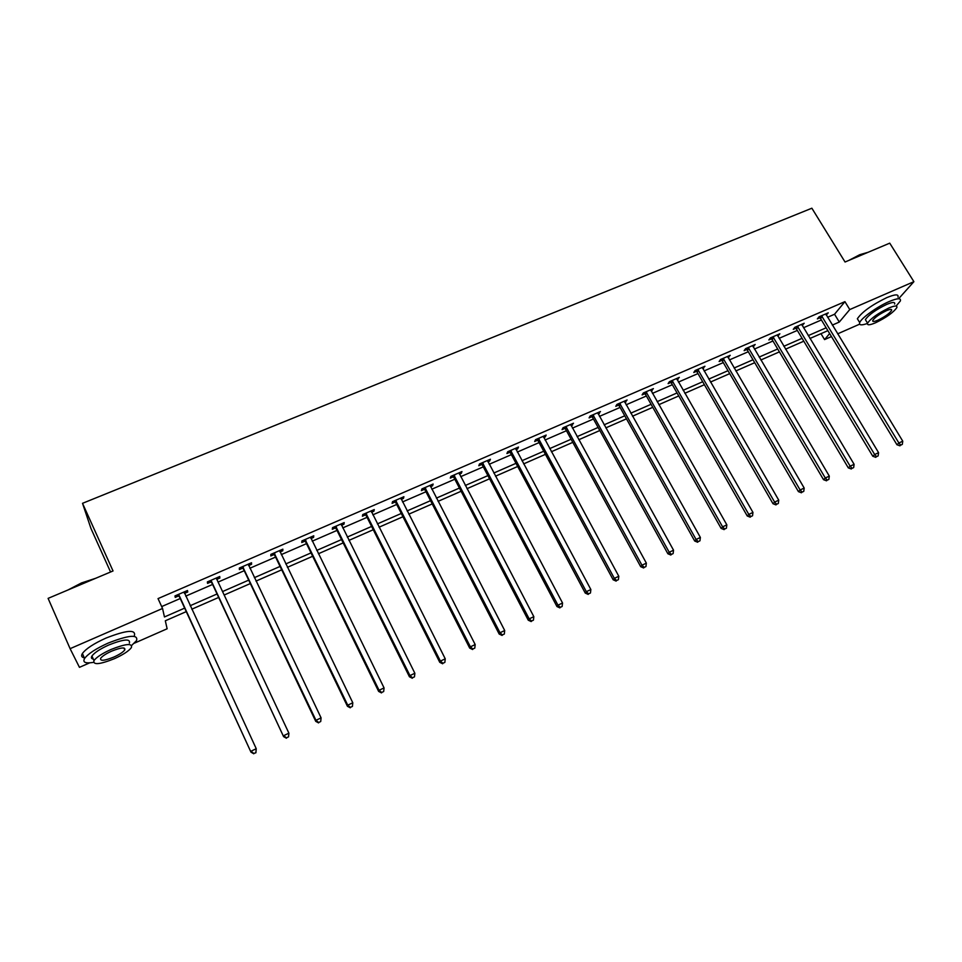 <?xml version="1.0" encoding="UTF-8"?>
<svg xmlns="http://www.w3.org/2000/svg" width="962" height="962" viewBox="0 0 962 962"><rect width="100%" height="100%" fill="white"/><g stroke="black" fill="none" stroke-linecap="round" stroke-linejoin="round"><path stroke-width="1.44" d="M110.57 572.005L90.957 528.475L82.516 503.318L811.868 208.213L845.045 262.013L889.742 243.158L913.9 281.674L898.833 298.509M859.631 324.17L837.625 333.85M831.457 336.568L824.566 339.598L829.629 333.561M820.983 333.67L824.566 339.598M186.207 611.652L165.32 620.791L167.135 628.775L134.271 643.229M89.67 662.854L79.449 667.339L70.106 648.677L162.542 608.465L164.454 616.955L184.596 608.152M827.573 317.28L834.547 314.249L844.925 301.647L158.033 598.604L162.542 608.465M161.676 606.577L180.159 598.544M185.726 596.127L212.422 584.523M218.025 582.094L244.228 570.707M249.867 568.253L275.577 557.082M281.265 554.617L306.493 543.65M312.217 541.173L336.989 530.411M342.737 527.91L367.051 517.352M372.835 514.838L396.705 504.461M402.525 501.936L425.962 491.762M431.806 489.213L454.81 479.22M460.69 476.671L483.285 466.859M489.189 464.285L511.375 454.653M517.303 452.068L539.093 442.604M545.045 440.019L566.438 430.723M572.426 428.126L593.434 418.999M599.446 416.39L620.081 407.419M626.118 404.798L646.38 395.995M652.44 393.374L672.342 384.716M678.414 382.082L697.979 373.581M704.076 370.935L723.292 362.59M729.4 359.932L748.28 351.731M754.4 349.074L772.955 341.005M779.1 338.335L797.33 330.423M803.486 327.741L821.404 319.961M826.214 315.055L828.258 312.83L819.035 316.823L817.363 318.903L819.852 317.821M802.14 325.505L804.208 323.244L794.877 327.284L793.265 329.353L795.778 328.258M777.753 336.075L779.857 333.802L770.406 337.89L768.854 339.935L771.404 338.828M753.054 346.789L755.194 344.48L745.634 348.629L744.143 350.649L746.728 349.531M728.054 357.636L730.23 355.303L720.538 359.499L719.119 361.508L721.74 360.377M702.729 368.614L704.942 366.257L695.129 370.514L693.782 372.498L696.428 371.356M677.08 379.737L679.328 377.357L669.396 381.673L668.121 383.634L670.791 382.467M651.106 391.005L653.39 388.6L643.325 392.965L642.111 394.901L644.829 393.735M624.783 402.429L627.104 399.988L616.907 404.413L615.776 406.325L618.53 405.134M598.123 413.985L600.48 411.532L590.151 416.005L589.105 417.905L591.883 416.69M571.103 425.709L573.508 423.22L563.047 427.753L562.073 429.629L564.886 428.403M543.734 437.578L545.262 436.916L546.175 435.064L535.569 439.658L534.68 441.498L537.542 440.259M537.974 440.079L538.948 439.646M515.993 449.603L517.64 448.893L518.482 447.065L507.732 451.719L506.926 453.535L509.824 452.284M510.245 452.104L511.171 451.695M487.878 461.796L489.658 461.026L490.416 459.235L479.521 463.949L478.799 465.74L481.734 464.466M482.13 464.297L483.02 463.912M459.379 474.158L461.303 473.328L461.964 471.56L450.925 476.346L450.288 478.102L453.27 476.815M453.643 476.647L454.485 476.286M430.507 486.688L432.551 485.798L433.128 484.054L421.933 488.9L421.392 490.632L424.41 489.333M424.771 489.165L425.565 488.828M401.226 499.386L403.415 498.436L403.908 496.717L392.556 501.635L392.099 503.342L395.154 502.008M371.548 512.253L373.881 511.243L374.266 509.559L362.758 514.55L362.409 516.221L365.512 514.874M341.45 525.312L343.927 524.23L344.228 522.582L332.551 527.645L332.299 529.28L335.437 527.91M310.93 538.54L313.564 537.409L313.756 535.786L301.924 540.909L301.767 542.52L304.954 541.137M279.99 551.972L282.768 550.757L282.864 549.17L270.863 554.377L270.803 555.94L274.038 554.545M248.593 565.584L251.539 564.309L251.527 562.758L239.358 568.025L239.406 569.564L242.689 568.145M216.763 579.389L219.865 578.042L219.745 576.527L207.395 581.878L207.564 583.381L210.882 581.938M184.463 593.398L187.734 591.979L187.506 590.5L174.976 595.923L175.252 597.39L178.631 595.923M82.516 503.318L113.035 570.959L48.1 598.376L70.106 648.677M844.925 301.647L849.771 309.56L913.9 281.674M832.31 325.108L839.285 322.054L849.771 309.56M190.163 605.723L216.883 594.047M222.487 591.594L248.701 580.134M254.353 577.669L280.074 566.426M285.762 563.936L311.015 552.909M316.738 550.408L341.522 539.574M347.282 537.061L371.609 526.43M377.393 523.893L401.274 513.467M407.106 510.918L430.543 500.673M436.399 498.112L459.415 488.059M465.295 485.485L487.902 475.613M493.807 473.027L516.005 463.323M521.945 460.738L543.734 451.214M549.699 448.605L571.103 439.249M577.092 436.64L598.111 427.453M604.112 424.819L624.759 415.8M630.795 413.167L651.07 404.305M657.13 401.659L677.044 392.953M683.116 390.295L702.693 381.746M708.778 379.088L728.006 370.683M734.114 368.013L753.005 359.764M759.126 357.082L777.693 348.978M783.826 346.296L802.067 338.323M808.224 335.63L826.142 327.801M827.873 330.651L809.944 338.492M803.787 341.197L785.557 349.182M779.412 351.876L760.846 359.992M754.725 362.686L735.834 370.959M729.725 373.629L710.497 382.046M704.4 384.716L684.824 393.29M678.751 395.947L658.838 404.677M652.777 407.323L632.491 416.209M626.466 418.843L605.819 427.886M599.807 430.519L578.787 439.73M572.799 442.352L551.382 451.731M545.43 454.341L523.629 463.888M517.688 466.486L495.49 476.202M489.586 478.787L466.979 488.696M461.087 491.269L438.071 501.346M432.215 503.92L408.766 514.189M402.946 516.738L379.052 527.2M373.268 529.725L348.929 540.391M343.169 542.905L318.386 553.763M312.662 556.276L287.397 567.327M281.71 569.817L255.976 581.096M250.336 583.561L224.11 595.045M218.494 597.51L191.775 609.211M834.547 314.249L839.285 322.054M825.901 313.84L826.55 314.911M801.923 324.242L802.573 325.312M777.633 334.764L778.282 335.846M753.042 345.418L753.691 346.512M728.138 356.205L728.787 357.311M702.921 367.135L703.571 368.254M677.38 378.21L678.03 379.329M651.514 389.418L652.152 390.548M625.312 400.769L625.949 401.912M598.761 412.277L599.398 413.432M571.873 423.929L572.51 425.096M544.624 435.738L545.262 436.916M517.003 447.703L517.64 448.893M489.021 459.836L489.658 461.026M460.666 472.126L461.303 473.328M431.926 484.583L432.551 485.798M402.789 497.21L403.415 498.436M373.256 510.004L373.881 511.243M343.302 522.979L343.927 524.23M312.939 536.135L313.564 537.409M282.155 549.482L282.768 550.757M250.926 563.01L251.539 564.309M219.252 576.743L219.865 578.042M187.133 590.668L187.734 591.979M822.233 316.474L820.55 318.554L896.945 444.745L898.893 443.001L821.524 315.74M900.769 445.129L902.308 444.396L900.769 445.129L898.893 443.001L902.753 441.173L825.769 313.901M820.55 318.554L818.878 317.015M896.945 444.745L899.987 445.827M902.308 444.396L902.753 441.173M848.761 260.449L859.751 254.702L868.073 252.297M867.315 252.621L860.256 254.894L851.478 259.295M896.127 306.06L900.36 300.962C901.238 297.871 897.51 298.064 889.177 301.527C877.284 306.601 861.231 318.133 859.715 322.607C858.826 325.264 861.411 325.553 867.459 323.448M897.967 297.126C898.833 294.011 895.093 294.18 886.76 297.643C871.752 304.954 861.952 311.989 857.358 318.759L858.741 321.019M866.365 321.236L865.379 319.637C868.722 314.79 875.781 309.728 886.579 304.461C892.58 301.96 895.273 301.827 894.648 304.052M875.685 322.715C886.411 317.472 893.457 312.434 896.837 307.587C897.474 305.375 894.792 305.519 888.792 308.044C877.993 313.311 870.911 318.362 867.556 323.184C866.918 325.433 869.624 325.276 875.685 322.715M886.423 310.69C879.472 314.093 874.915 317.34 872.75 320.454C872.33 321.897 874.073 321.789 877.981 320.154C884.896 316.775 889.441 313.516 891.618 310.401C892.027 308.97 890.295 309.067 886.423 310.69M67.917 590.007L81.457 582.96L95.827 578.234M93.362 579.268L81.65 583.369L70.454 588.936M131.698 645.418L136.568 640.56C138.3 634.162 128.848 635.004 108.189 643.073C96.008 648.592 88.143 653.727 84.584 658.477C82.455 662.373 85.402 663.672 93.434 662.373M134.379 635.714C136.099 629.256 126.623 630.05 105.976 638.083C93.795 643.59 85.943 648.725 82.395 653.511C80.952 655.868 81.59 657.311 84.295 657.828M93.302 659.078C91.354 658.717 90.909 657.695 91.943 656.012C94.504 652.597 100.156 648.893 108.922 644.925C123.785 639.093 130.604 638.491 129.377 643.109M114.526 658.633C123.22 654.665 128.848 650.985 131.385 647.594C132.636 643.013 125.818 643.65 110.955 649.506C102.188 653.487 96.525 657.178 93.963 660.581C92.821 665.199 99.687 664.55 114.526 658.633M111.604 651.166C105.964 653.727 102.321 656.108 100.661 658.297C99.928 661.267 104.329 660.846 113.901 657.046C119.516 654.485 123.148 652.116 124.783 649.927C125.577 646.969 121.176 647.378 111.604 651.166M91.39 657.467L92.496 657.262M798.099 326.936L796.476 329.004L872.787 456.241L874.674 454.521L797.39 326.202M876.586 456.649L878.138 455.916L876.586 456.649L874.674 454.521L878.583 452.669L801.695 324.338M796.476 329.004L794.768 327.417M872.787 456.241L875.829 457.347M878.138 455.916L878.583 452.669M773.664 337.53L772.101 339.574L848.316 467.893L850.155 466.197L772.955 336.784M852.091 468.326L853.667 467.58L852.091 468.326L850.155 466.197L854.1 464.309L777.308 334.896M772.101 339.574L770.358 337.951M848.316 467.893L851.346 468.999M853.667 467.58L854.1 464.309M748.917 348.256L747.426 350.288L823.532 479.689L825.3 478.006L748.22 347.51M827.272 480.146L828.871 479.389L827.272 480.146L825.3 478.006L829.304 476.106L752.621 345.598M747.426 350.288L745.646 348.629M823.532 479.689L826.562 480.82M828.871 479.389L829.304 476.106M723.869 359.127L722.438 361.135L798.436 491.63L800.131 489.983L723.159 358.369M802.14 492.123L803.763 491.354L802.14 492.123L800.131 489.983L804.184 488.059L727.621 356.433M722.438 361.135L720.646 359.451M798.436 491.63L801.454 492.784M803.763 491.354L804.184 488.059M698.496 370.13L697.137 372.114L773.003 503.727L774.638 502.116L697.787 369.36M776.671 504.256L778.318 503.475L776.671 504.256L774.638 502.116L778.739 500.156L702.296 367.412M697.137 372.114L695.334 370.43M773.003 503.727L776.021 504.906M778.318 503.475L778.739 500.156M672.787 381.277L671.5 383.237L747.246 515.993L748.797 514.405L672.077 380.507M750.877 516.558L752.537 515.764L750.877 516.558L748.797 514.405L752.957 512.421L676.659 378.523M671.5 383.237L669.696 381.541M747.246 515.993L750.252 517.183M752.537 515.764L752.957 512.421M646.753 392.568L645.538 394.504L721.139 528.415L722.618 526.851L646.043 391.787M724.735 529.016L726.418 528.21L724.735 529.016L722.618 526.851L726.839 524.855L650.673 389.778M645.538 394.504L643.734 392.785M721.139 528.415L724.133 529.629M726.418 528.21L726.839 524.855M620.382 404.004L619.239 405.916L694.684 541.005L696.091 539.478L619.672 403.222M698.244 541.63L699.951 540.812L698.244 541.63L696.091 539.478L700.372 537.445L624.362 401.178M619.239 405.916L617.424 404.184M694.684 541.005L697.678 542.243M699.951 540.812L700.372 537.445M593.662 415.584L592.604 417.472L667.881 553.763L669.215 552.26L592.941 414.802M671.392 554.425L673.123 553.595L671.392 554.425L669.215 552.26L673.544 550.204L597.703 412.734M592.604 417.472L590.776 415.74M667.881 553.763L670.863 555.026M673.123 553.595L673.544 550.204M566.594 427.32L565.608 429.196L640.704 566.69L641.967 565.223L565.872 426.527M644.191 567.388L645.947 566.558L644.191 567.388L641.967 565.223L646.356 563.131L570.694 424.446M565.608 429.196L563.78 427.441M640.704 566.69L643.686 567.977M645.947 566.558L646.356 563.131M538.251 441.065L539.153 439.201L538.251 441.065L613.167 579.797L614.345 578.366L538.443 438.419M616.606 580.531L618.386 579.677L616.606 580.531L614.345 578.366L618.794 576.25L543.326 436.303M538.251 441.041L536.423 439.297M613.167 579.797L616.137 581.096M618.386 579.677L618.794 576.25M511.363 451.274L510.545 453.09L585.257 593.085L586.351 591.678L510.642 450.469M588.648 593.855L590.452 592.989L588.648 593.855L586.351 591.678L590.86 589.538L515.596 448.316M510.545 453.09L508.694 451.31M585.257 593.085L588.215 594.408M590.452 592.989L590.86 589.538M483.189 463.492L482.455 465.283L556.962 606.553L557.96 605.182L482.467 462.674M560.305 607.359L562.133 606.481L560.305 607.359L557.96 605.182L562.542 603.006L487.481 460.497M482.455 465.283L480.603 463.48M556.962 606.553L559.908 607.9M562.133 606.481L562.542 603.006M454.641 475.877L453.992 477.633L528.27 620.201L529.184 618.879L453.908 475.048M531.577 621.043L533.429 620.165L531.577 621.043L529.184 618.879L533.826 616.666L458.994 472.847M453.992 477.633L452.128 475.817M528.27 620.201L531.204 621.572M533.429 620.165L533.826 616.666M425.697 488.419L425.132 490.151L499.182 634.042L499.999 632.755L424.963 487.59M502.429 634.932L504.316 634.042L502.429 634.932L499.999 632.755L504.701 630.519L430.122 485.365M425.132 490.151L423.268 488.323M499.182 634.042L502.104 635.449M504.316 634.042L504.701 630.519M396.356 501.142L395.887 502.849L469.684 648.087L470.406 646.837L395.622 500.312M472.883 649.013L474.795 648.099L472.883 649.013L470.406 646.837L475.18 644.564L400.853 498.039M395.887 502.849L394.011 501.01M469.684 648.087L472.595 649.506M474.795 648.099L475.18 644.564M366.606 514.045L366.233 515.716L439.766 662.325L440.392 661.11L365.873 513.203M442.917 663.287L444.853 662.373L442.917 663.287L440.392 661.11L445.238 658.814L371.176 510.906M366.233 515.716L364.357 513.852M439.766 662.325L442.664 663.78M444.853 662.373L445.238 658.814M336.447 527.128L336.171 528.763L409.427 676.767L409.956 675.589L335.714 526.274M412.518 677.777L414.478 676.839L412.518 677.777L409.956 675.589L414.862 673.256L341.077 523.941M336.171 528.763L334.283 526.887M409.427 676.767L412.301 678.246M414.478 676.839L414.862 673.256M305.856 540.391L305.688 541.991L378.643 691.413L379.076 690.283L305.122 539.526M381.686 692.472L383.682 691.522L381.686 692.472L379.076 690.283L384.054 687.914L310.57 537.169M305.688 541.991L303.8 540.103M378.643 691.413L381.517 692.917M383.682 691.522L384.054 687.914M274.843 553.835L274.771 555.411L347.426 706.276L347.739 705.182L274.11 552.97M350.408 707.371L352.429 706.409L350.408 707.371L347.739 705.182L352.789 702.777L279.629 550.577M274.771 555.411L272.883 553.499M347.426 706.276L350.276 707.804M352.429 706.409L352.789 702.777M243.386 567.472L243.422 569.011L315.74 721.344L315.957 720.31L242.64 566.606M318.662 722.498L320.719 721.524L318.662 722.498L315.957 720.31L321.08 717.868L248.244 564.177M243.422 569.011L241.522 567.087M315.74 721.344L318.578 722.907M320.719 721.524L321.08 717.868M211.472 581.313L283.598 736.639L210.738 580.435M286.46 737.842L288.54 736.856L286.46 737.842L283.706 735.653L288.901 733.176L216.45 578.523M211.628 582.816L209.716 580.88M216.498 577.934L216.534 578.871M283.598 736.639L286.423 738.239M288.54 736.856L288.901 733.176M179.1 595.346L250.986 752.164L178.367 594.456M253.776 753.414L250.962 751.226L256.241 748.713L255.892 752.789L253.776 753.414L255.892 752.789M184.127 591.967L256.241 748.713L255.892 752.404M179.365 596.813L177.453 594.853M184.343 591.87L184.367 593.193M250.986 752.164L253.788 753.787M821.764 315.933L820.081 318.013M797.63 326.395L796.007 328.451M773.195 336.977L771.632 339.033M748.448 347.703L746.957 349.735M723.4 358.561L721.969 360.57M698.015 369.564L696.656 371.548M672.318 380.712L671.031 382.672M646.284 391.991L645.069 393.927M619.901 403.427L618.77 405.339M593.181 415.007L592.123 416.895M566.113 426.731L565.127 428.607M538.684 438.624L537.782 440.476M510.882 450.673L510.064 452.489M482.708 462.89L481.974 464.682M454.16 475.264L453.511 477.032M425.216 487.806L424.651 489.538M395.875 500.529L395.406 502.236M366.125 513.419L365.752 515.091M335.954 526.491L335.69 528.138M305.375 539.754L305.207 541.353M274.362 553.198L274.29 554.773M242.893 566.834L242.941 568.374M210.991 580.663L211.135 582.166M178.619 594.696L178.884 596.151M890.992 309.391L891.618 310.401M865.379 319.637L867.556 323.184M859.715 322.607L857.358 318.759M123.918 647.991L124.783 649.927M91.943 656.012L93.963 660.581M84.584 658.477L82.395 653.511M511.255 451.106L510.437 452.922M482.984 463.167L482.251 464.959M454.317 475.42L453.667 477.176M425.252 487.842L424.699 489.574"/></g></svg>
